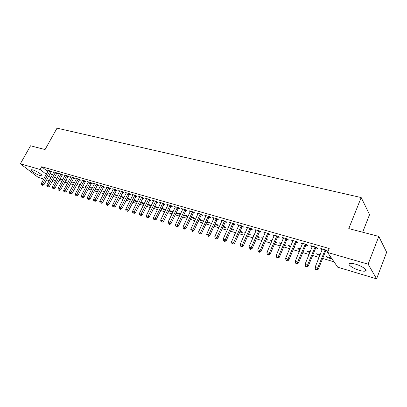 <?xml version="1.0" encoding="UTF-8"?>
<svg xmlns="http://www.w3.org/2000/svg" width="407" height="407" viewBox="0 0 407 407"><rect width="100%" height="100%" fill="white"/><g stroke="black" fill="none" stroke-linecap="round" stroke-linejoin="round"><path stroke-width="0.61" d="M32.769 169.892C36.518 170.904 43.498 175.498 41.814 175.819L40.212 175.615C36.498 174.598 29.574 170.065 31.212 169.699L32.769 169.892M355.54 264.153C362.169 266 368.416 270.518 365.227 271.103C363.99 271.367 362.037 271.113 359.381 270.345C352.859 268.493 346.683 264.072 349.811 263.436C351.002 263.171 352.91 263.41 355.54 264.153M59.112 180.479L61.859 181.308M64.749 182.163L67.572 182.997M70.477 183.857L73.367 184.712M76.292 185.577L79.253 186.452M82.189 187.322L85.226 188.217M88.182 189.092L91.29 190.013M94.266 190.893L97.451 191.834M100.437 192.72L103.704 193.686M106.71 194.577L110.058 195.564M113.08 196.459L116.509 197.476M119.551 198.372L123.067 199.415M126.124 200.32L129.726 201.384M132.804 202.294L136.498 203.388M139.591 204.304L143.376 205.423M146.489 206.344L150.366 207.489M153.5 208.42L157.478 209.595M160.628 210.526L164.703 211.732M167.872 212.668L172.054 213.904M175.244 214.85L179.528 216.117M182.733 217.068L187.128 218.366M190.354 219.322L194.861 220.655M198.107 221.617L202.732 222.98M205.998 223.947L210.74 225.351M214.026 226.323L218.885 227.762M222.197 228.739L227.182 230.214M230.51 231.201L235.628 232.712M238.975 233.704L244.225 235.256M247.593 236.253L252.986 237.851M256.374 238.853L261.904 240.486M265.318 241.499L270.991 243.177M274.425 244.19L280.25 245.914M283.704 246.937L289.687 248.708M293.167 249.735L299.308 251.551M302.808 252.589L309.111 254.456M312.637 255.494L319.113 257.412M322.654 258.46L334.015 261.823M59.132 180.499L57.672 183.186M54.772 182.316L52.086 181.512M49.227 180.657L46.607 179.869M43.768 179.019L38.095 177.315L20.35 163.792L40.156 169.51L46.342 174.338M362.657 232.209L369.561 214.631L361.182 197.558L57.016 128.159L45.07 149.562L30.545 145.782L20.35 163.792M361.182 197.558L348.779 228.597L378.795 236.411L386.65 252.269L376.597 278.841L337.703 267.175L327.579 252.472L368.121 264.174L376.597 278.841M65.522 180.733L66.824 181.115L65.771 180.27M62.805 179.563L62.388 179.233L62.902 179.385M56.609 173.392L57.504 173.652L56.314 172.7L52.996 171.749L53.775 172.365M77.065 184.122L77.986 184.391L77.244 183.791M74.232 183.099L73.469 182.478L74.415 182.758M67.832 176.623L68.752 176.887L67.572 175.926L64.158 174.949L64.957 175.595M88.96 187.617L89.479 187.769L89.062 187.423M86.269 186.228L85.994 186.747L84.87 185.821L86.279 186.233M79.385 179.945L80.337 180.22L79.172 179.253L75.656 178.246L76.47 178.917M98.235 190.339L96.612 189.26L98.509 189.815M91.295 183.369L92.277 183.649L91.122 182.677L87.495 181.639L88.339 182.341M110.841 194.042L109.804 193.737L108.705 192.801L111.121 193.508M103.571 186.894L104.579 187.189L103.439 186.208L99.705 185.139L100.57 185.877M123.855 197.863L122.248 197.39L121.164 196.454L124.135 197.319M116.229 190.537L117.267 190.837L116.143 189.855L112.291 188.746L113.177 189.52M137.291 201.811L135.083 201.16L134.015 200.213L137.566 201.256M129.289 194.292L130.362 194.602L129.253 193.61L125.28 192.47L126.19 193.279M151.419 205.367L147.563 204.187M151.165 205.886L148.316 205.047L147.502 204.309M142.765 198.168L143.875 198.484L142.791 197.492L138.68 196.316L139.621 197.166M165.644 209.803L165.14 209.335L161.706 208.328M165.501 210.093L161.543 208.659M156.69 202.167L157.835 202.498L156.766 201.501L152.528 200.285L153.49 201.18M180.342 214.418L179.401 213.512L176.323 212.607M180.326 214.448L176.048 213.171M171.072 206.303L172.258 206.644L171.215 205.642L166.829 204.385L167.821 205.332M191.158 217.628L195.111 218.793L194.139 217.826L191.438 217.038M185.948 210.582L187.174 210.933L186.157 209.926L181.619 208.628L182.641 209.625M206.802 222.227L210.317 223.255L209.371 222.293L207.082 221.622M201.333 215.003L202.6 215.369L201.607 214.357L196.917 213.014L197.98 214.041M223 226.984L226.043 227.874L225.127 226.908L223.28 226.363M217.257 219.582L218.569 219.963L217.608 218.946L212.749 217.552L213.863 218.605M239.779 231.909L242.323 232.656L241.437 231.685L240.064 231.283M233.75 224.323L235.109 224.715L234.183 223.697L229.151 222.253L230.311 223.336M257.178 237.022L259.178 237.607L258.328 236.635L257.463 236.381M253.856 235.877L253.2 235.129L254.07 235.383M250.839 229.238L252.254 229.645L251.363 228.622L246.143 227.126L247.359 228.235M275.229 242.323L276.643 242.735L275.514 241.666M271.795 241.315L270.513 240.201L272.079 240.659M268.564 234.335L270.029 234.758L269.18 233.73L263.767 232.178L265.033 233.323M293.971 247.827L294.749 248.056L294.18 247.329M290.491 246.805L289.245 246.439L288.466 245.462L290.776 246.138M286.96 239.626L288.477 240.059L287.673 239.031L282.051 237.418L283.379 238.594M309.915 252.508L307.824 251.897L307.092 250.916L310.2 251.826M306.059 245.116L307.636 245.569L306.878 244.541L301.038 242.867L301.811 243.895L302.432 244.073M332.087 259.02L327.111 257.56L326.424 256.583L331.415 258.043M325.905 250.824L327.549 251.292L326.841 250.264L320.767 248.524L321.494 249.552L322.232 249.766M327.579 252.472L329.192 248.494L41.697 166.743L47.853 171.601M50.153 173.413L52.279 175.091M54.594 176.918L56.776 178.637M315.888 247.939L317.496 248.402L316.763 247.375L310.806 245.665L311.559 246.698L312.235 246.891M319.912 255.443L317.379 254.701L316.666 253.724L320.197 254.757M296.418 242.343L297.965 242.791L297.181 241.758L291.453 240.115L292.816 241.31M303.612 250.656L304.054 250.788L303.734 250.366M300.112 249.628L298.448 249.14L297.69 248.163L300.391 248.957M277.676 236.955L279.166 237.383L278.337 236.355L272.822 234.773L274.125 235.933M284.513 245.05L285.612 245.37L284.793 244.383M281.054 244.032L280.209 243.783L279.411 242.806L281.339 243.376M259.62 231.766L261.06 232.178L260.19 231.151L254.874 229.629L256.115 230.754M266.122 239.647L267.831 240.15L266.402 239.001M262.708 238.644L261.777 237.642L262.993 237.998M242.216 226.76L243.605 227.157L242.694 226.139L237.571 224.669L238.756 225.763M248.402 234.442L250.676 235.109L249.812 234.137L248.682 233.806M245.182 233.119L244.77 232.662L245.314 232.819M225.427 221.932L226.765 222.319L225.824 221.301L220.879 219.882L222.013 220.95M231.313 229.426L234.111 230.245L233.211 229.273L231.598 228.8M209.223 217.272L210.516 217.643L209.539 216.631L204.767 215.262L205.85 216.305M214.83 224.583L218.111 225.549L217.18 224.578L215.11 223.972M193.574 212.775L194.821 213.131L193.813 212.123L189.204 210.801L190.242 211.818M198.911 219.907L202.65 221.006L201.689 220.039L199.191 219.307M178.449 208.425L179.655 208.771L178.622 207.768L174.165 206.486L175.168 207.458M183.537 215.389L187.693 216.61L186.706 215.654L183.816 214.804M163.823 204.222L164.988 204.553L163.935 203.556L159.62 202.32L160.597 203.241M172.929 212.088L172.212 211.406L168.951 210.45M172.853 212.256L168.737 210.892M149.669 200.152L150.799 200.478L149.72 199.481L145.548 198.285L146.5 199.155M158.471 207.565L154.574 206.237M158.272 207.972L155.092 207.036L154.467 206.461M135.974 196.215L137.067 196.525L135.969 195.538L131.929 194.378L132.85 195.207M144.17 203.831L141.646 203.088L140.649 202.193M144.449 203.271L140.664 202.162M122.705 192.399L123.764 192.704L122.649 191.717L118.732 190.593L119.633 191.387M130.52 199.822L128.617 199.262L127.539 198.321L130.795 199.272M109.849 188.7L110.877 188.996L109.742 188.019L105.947 186.93L106.822 187.683M117.297 195.94L115.98 195.548L114.886 194.612L117.577 195.401M97.385 185.119L98.382 185.404L97.232 184.432L93.554 183.374L94.404 184.096M104.487 192.175L102.61 191.015L104.767 191.646M85.297 181.644L86.264 181.919L85.099 180.952L81.532 179.93L82.362 180.616L82.489 180.204M95.045 189.403L95.35 189.494L95.106 189.291M92.074 188.527L90.695 187.525L92.348 188.009M73.565 178.271L74.501 178.541L73.326 177.579L69.862 176.582L70.67 177.243L70.798 176.852M82.967 185.857L83.689 186.07L83.109 185.592M80.072 184.91L79.126 184.137L80.301 184.483M62.179 174.995L63.085 175.259L61.9 174.303L58.537 173.336L59.325 173.967M71.25 182.412L72.365 182.743L71.464 182.015M68.478 181.313L67.888 180.845L68.615 181.059M51.114 171.815L51.999 172.069L50.804 171.118L47.538 170.182L48.301 170.787M59.875 179.075L61.36 179.507L60.144 178.576M57.214 177.839L56.965 177.645L57.27 177.732M48.652 176.145L50.789 177.813M53.114 179.629L55.306 181.339M378.795 236.411L368.121 264.174M41.697 166.743L40.156 169.51M321.795 248.814L321.494 249.552M327.391 256.863L327.111 257.56M311.859 245.965L311.559 246.698M317.658 254.014L317.379 254.701M302.111 243.172L301.811 243.895M308.104 251.216L307.824 251.897M292.552 240.43L292.251 241.148M298.733 248.468L298.448 249.14M283.17 237.744L282.87 238.446M289.53 245.772L289.245 246.439M273.967 235.104L273.662 235.801M280.494 243.127L280.209 243.783M264.932 232.514L264.626 233.201M271.617 240.527L271.337 241.178M256.059 229.97L255.754 230.652M262.902 237.973L262.622 238.619M247.344 227.472L247.044 228.149M238.792 225.02L238.487 225.687M230.387 222.609L230.087 223.27M222.13 220.243L221.83 220.899M214.021 217.918L213.721 218.564M208.247 216.259L200.631 232.341L198.641 231.731L205.749 216.275M198.168 213.487L197.914 214.021M190.415 211.391L190.217 211.808M176.358 212.622L176.078 213.202M169.251 210.536L168.971 211.116M162.256 208.491L161.976 209.061M155.372 206.471L155.092 207.036M148.596 204.487L148.316 205.047M141.926 202.533L141.646 203.088M135.358 200.61L135.083 201.16M128.892 198.718L128.617 199.262M122.527 196.851L122.248 197.39M116.254 195.014L115.98 195.548M110.078 193.203L109.804 193.737M103.994 191.422L103.719 191.951M97.995 189.667L97.721 190.191M92.089 187.932L91.814 188.456M325.193 249.791L317.557 268.218L315.023 267.44L322.4 248.987M326.516 250.168L325.569 251.292L318.299 269.195L317.557 268.218L316.493 269.566L315.481 269.256L315.781 269.648L316.794 269.958L316.493 269.566M316.794 269.958L318.299 269.195M315.023 267.44L315.481 269.256M315.15 246.912L307.504 265.13L305.021 264.372L312.408 246.123M316.488 247.293L315.547 248.407L308.272 266.112L307.504 265.13L306.461 266.473L305.469 266.168L305.779 266.56L306.771 266.865L306.461 266.473M306.771 266.865L308.272 266.112M305.021 264.372L305.469 266.168M305.296 244.083L297.644 262.108L295.207 261.36L302.604 243.315M306.659 244.475L305.723 245.574L298.438 263.085L297.644 262.108L296.627 263.441L295.65 263.141L295.97 263.527L296.947 263.828L296.627 263.441M296.947 263.828L298.438 263.085M295.207 261.36L295.65 263.141M295.63 241.315L287.978 259.142L285.587 258.409L292.994 240.557M297.013 241.712L296.087 242.796L288.792 260.119L287.978 259.142L286.976 260.465L286.024 260.17L286.355 260.561L287.306 260.856L286.976 260.465M287.306 260.856L288.792 260.119M285.587 258.409L286.024 260.17M286.146 238.594L278.49 256.232L276.149 255.51L283.562 237.856M287.546 238.995L286.63 240.074L279.334 257.209L278.49 256.232L277.513 257.545L276.577 257.255L277.854 257.936L277.513 257.545M277.854 257.936L279.334 257.209M276.149 255.51L276.577 257.255M276.841 235.928L269.185 253.378L266.89 252.671L274.303 235.2M278.261 236.335L277.35 237.403L270.05 254.355L269.185 253.378L268.228 254.68L267.313 254.395L268.574 255.072L268.228 254.68M268.574 255.072L270.05 254.355M266.89 252.671L267.313 254.395M267.714 233.308L260.058 250.575L257.799 249.883L265.222 232.595M269.144 233.72L268.238 234.778L260.943 251.551L260.058 250.575L259.117 251.872L258.216 251.592L258.572 251.984L259.473 252.259L259.117 251.872M259.473 252.259L260.943 251.551M257.799 249.883L258.216 251.592M258.75 230.738L251.094 247.822L248.881 247.146L256.303 230.036M260.19 231.156L259.3 232.204L251.999 248.804L251.094 247.822L250.173 249.109L249.288 248.84L250.539 249.501L250.173 249.109M250.539 249.501L251.999 248.804M248.881 247.146L249.288 248.84M249.949 228.215L242.297 245.126L240.125 244.459L247.548 227.528M251.389 228.658L250.519 229.67L243.223 246.103L242.297 245.126L241.397 246.403L240.527 246.133L241.768 246.795L241.397 246.403M241.768 246.795L243.223 246.103M240.125 244.459L240.527 246.133M241.305 225.737L233.659 242.475L231.527 241.819L238.945 225.061M242.75 226.195L241.9 227.187L234.605 243.452L233.659 242.475L232.773 243.742L231.924 243.483L233.155 244.134L232.773 243.742M233.155 244.134L234.605 243.452M231.527 241.819L231.924 243.483M232.819 223.306L225.178 239.871L223.082 239.23L230.504 222.639M234.259 223.784L233.43 224.75L226.139 240.847L225.178 239.871L224.313 241.132L223.474 240.873L224.695 241.524L224.313 241.132M224.695 241.524L226.139 240.847M223.082 239.23L223.474 240.873M224.486 220.915L216.85 237.317L214.789 236.686L222.207 220.263M225.926 221.408L225.117 222.354L217.826 238.293L216.85 237.317L216 238.568L215.176 238.314L216.392 238.96L216 238.568M216.392 238.96L217.826 238.293M214.789 236.686L215.176 238.314M216.295 218.569L208.669 234.808L206.644 234.188L214.057 217.928M217.735 219.078L216.941 219.999L209.661 235.78L208.669 234.808L207.835 236.05L207.026 235.801L207.835 236.05M208.231 236.436L209.661 235.78M206.644 234.188L207.026 235.801M209.686 216.783L208.913 217.689L201.638 233.313L200.631 232.341L199.812 233.577L199.013 233.328L199.812 233.577M200.213 233.964L201.638 233.313M198.641 231.731L199.013 233.328M200.341 213.99L192.73 229.914L190.776 229.319L198.178 213.375M201.78 214.53L201.022 215.415L193.752 230.886L192.73 229.914L191.926 231.145L191.148 230.901L191.926 231.145M192.338 231.532L193.752 230.886M190.776 229.319L191.148 230.901M192.567 211.762L184.966 227.533L183.048 226.943L190.44 211.157M194.007 212.317L193.264 213.182L186.004 228.505L184.966 227.533L184.178 228.754L183.409 228.515L184.178 228.754M184.595 229.141L186.004 228.505M183.048 226.943L183.409 228.515M184.926 209.574L177.34 225.193L175.453 224.613L182.84 208.974M186.365 210.134L185.643 210.984L178.388 226.165L177.34 225.193L176.562 226.404L175.809 226.17L176.562 226.404M176.984 226.791L178.388 226.165M175.453 224.613L175.809 226.17M177.416 207.422L169.836 222.894L167.984 222.324L175.361 206.832M178.856 207.992L178.144 208.822L170.899 223.86L169.836 222.894L169.078 224.094L168.335 223.865L169.078 224.094M169.505 224.481L170.899 223.86M167.984 222.324L168.335 223.865M170.029 205.301L162.464 220.63L160.643 220.07L168.01 204.721M171.469 205.886L170.772 206.7L163.538 221.596L162.464 220.63L161.716 221.825L160.989 221.601L161.716 221.825M162.149 222.212L163.538 221.596M160.643 220.07L160.989 221.601M162.764 203.22L155.215 218.406L153.419 217.852L160.78 202.65M164.204 203.815L156.298 219.368L155.215 218.406L154.482 219.592L153.765 219.373L154.482 219.592M154.914 219.978L156.298 219.368M153.419 217.852L153.765 219.373M155.622 201.17L148.082 216.219L146.317 215.674L153.668 200.61M157.061 201.775L149.181 217.18L148.082 216.219L147.365 217.394L146.657 217.18L147.365 217.394M147.802 217.781L149.181 217.18M146.317 215.674L146.657 217.18M148.591 199.155L141.066 214.067L139.331 213.533L146.673 198.606M150.035 199.771L142.175 215.023L141.066 214.067L140.359 215.237L139.667 215.023L140.359 215.237M140.807 215.618L142.175 215.023M139.331 213.533L139.667 215.023M141.677 197.171L134.168 211.945L132.463 211.421L139.784 196.632M143.122 197.792L135.287 212.907L134.168 211.945L133.476 213.11L132.789 212.902L133.476 213.11M133.923 213.492L135.287 212.907M132.463 211.421L132.789 212.902M134.875 195.223L127.381 209.864L125.702 209.351L133.013 194.688M136.314 195.853L128.505 210.821L127.381 209.864L126.699 211.019L126.028 210.816L126.699 211.019M127.147 211.401L128.505 210.821M125.702 209.351L126.028 210.816M128.18 193.305L120.701 207.814L119.048 207.305L126.348 192.781M129.619 193.941L121.835 208.771L120.701 207.814L120.029 208.964L119.368 208.76L120.029 208.964M120.482 209.346L121.835 208.771M119.048 207.305L119.368 208.76M121.586 191.412L114.128 205.8L112.5 205.296L119.785 190.898M123.031 192.058L115.273 206.751L114.128 205.8L113.467 206.939L112.815 206.741L113.467 206.939M113.924 207.321L115.273 206.751M112.5 205.296L112.815 206.741M115.1 189.555L107.657 203.81L106.054 203.322L113.329 189.046M116.544 190.201L108.811 204.762L107.657 203.81L107.005 204.95L106.369 204.752L107.005 204.95M107.468 205.326L108.811 204.762M106.054 203.322L106.369 204.752M108.715 187.724L101.287 201.857L99.71 201.373L106.97 187.22M110.16 188.375L102.447 202.808L101.287 201.857L100.651 202.986L100.02 202.793L100.651 202.986M101.114 203.363L102.447 202.808M99.71 201.373L100.02 202.793M102.427 185.923L95.014 199.934L93.462 199.455L100.707 185.429M103.871 186.579L96.184 200.88L95.014 199.934L94.388 201.053L93.768 200.865L94.388 201.053M94.856 201.434L96.184 200.88M93.462 199.455L93.768 200.865M96.235 184.147L88.843 198.041L87.312 197.568L94.541 183.659M97.68 184.809L90.018 198.982L88.843 198.041L88.227 199.155L87.617 198.967L88.227 199.155M88.695 199.532L90.018 198.982M87.312 197.568L87.617 198.967M90.14 182.397L82.763 196.174L81.258 195.711L88.472 181.919M91.58 183.069L83.949 197.115L82.763 196.174L82.158 197.283L81.558 197.095L82.158 197.283M82.631 197.66L83.949 197.115M81.258 195.711L81.558 197.095M84.132 180.677L76.775 194.337L75.295 193.88L82.367 180.601M85.577 181.349L77.966 195.274L76.775 194.337L76.18 195.436L75.585 195.253L76.18 195.436M76.658 195.813L77.966 195.274M75.295 193.88L75.585 195.253M78.22 178.978L70.879 192.526L69.419 192.079L76.597 178.515M79.66 179.655L72.075 193.462L70.879 192.526L70.294 193.62L69.709 193.442L70.294 193.62M70.772 193.997L72.075 193.462M69.419 192.079L69.709 193.442M72.39 177.31L65.069 190.746L63.629 190.303L70.67 177.243M73.83 177.991L66.27 191.677L65.069 190.746L64.494 191.834L63.919 191.656L64.972 192.206L64.494 191.834M64.972 192.206L66.27 191.677M63.629 190.303L63.919 191.656M66.646 175.661L59.346 188.99L57.931 188.553L65.074 175.214M68.091 176.348L60.551 189.921L59.346 188.99L58.781 190.069L58.211 189.896L59.264 190.44L58.781 190.069M59.264 190.44L60.551 189.921M57.931 188.553L58.211 189.896M60.989 174.038L53.709 187.261L52.31 186.828L59.442 173.596M62.434 174.73L54.92 188.187L53.709 187.261L53.149 188.334L52.589 188.161L53.638 188.706L53.149 188.334M53.638 188.706L54.92 188.187M52.31 186.828L52.589 188.161M55.413 172.441L48.153 185.556L46.774 185.134L53.887 172.003M56.853 173.133L49.369 186.482L48.153 185.556L47.604 186.625L47.049 186.452L48.092 186.991L47.604 186.625M48.092 186.991L49.369 186.482M46.774 185.134L47.049 186.452M49.919 170.864L42.674 183.872L41.321 183.455L48.413 170.431M51.358 171.561L43.9 184.798L42.674 183.872L42.135 184.936L41.59 184.768L42.623 185.307L42.135 184.936M42.623 185.307L43.9 184.798M41.321 183.455L41.59 184.768M325.076 249.918L325.788 250.946M324.852 250.259L325.569 251.292M315.033 247.034L315.771 248.067M314.809 247.375L315.547 248.407M305.179 244.21L305.942 245.238M304.96 244.546L305.723 245.574M295.518 241.437L296.301 242.465M295.299 241.768L296.087 242.796M286.035 238.716L286.843 239.743M285.816 239.046L286.63 240.074M276.729 236.05L277.564 237.078M276.516 236.375L277.35 237.403M267.603 233.43L268.452 234.452M267.384 233.75L268.238 234.778M258.638 230.855L259.513 231.883M258.425 231.176L259.3 232.204M249.837 228.332L250.732 229.355M249.628 228.653L250.519 229.67M241.198 225.854L242.109 226.877M240.985 226.17L241.9 227.187M232.712 223.423L233.643 224.44M232.504 223.733L233.43 224.75M224.374 221.032L225.32 222.049M224.165 221.337L225.117 222.354M216.188 218.681L217.15 219.694M215.98 218.986L216.941 219.999M208.14 216.371L209.122 217.384M207.936 216.677L208.913 217.689M200.234 214.102L201.226 215.115M200.03 214.403L201.022 215.415M192.465 211.874L193.467 212.881M192.257 212.169L193.264 213.182M184.824 209.681L185.841 210.689M184.62 209.976L185.643 210.984M177.315 207.529L178.347 208.532M177.111 207.819L178.144 208.822M169.928 205.408L170.971 206.41M169.724 205.698L170.772 206.7M162.663 203.327L163.721 204.324M162.464 203.612L163.522 204.609M155.52 201.277L156.588 202.274M155.321 201.562L156.39 202.559M148.494 199.262L149.573 200.254M148.296 199.542L149.374 200.534M141.58 197.278L142.669 198.27M141.382 197.558L142.47 198.55M134.778 195.324L135.877 196.316M134.58 195.604L135.679 196.591M128.083 193.406L129.192 194.393M127.884 193.681L128.999 194.668M121.49 191.514L122.609 192.501M121.296 191.789L122.415 192.77M115.008 189.652L116.132 190.634M114.815 189.921L115.939 190.903M108.623 187.82L109.758 188.802M108.43 188.09L109.564 189.067M102.335 186.019L103.475 186.996M102.142 186.284L103.286 187.261M96.144 184.244L97.293 185.216M95.955 184.508L97.105 185.48M90.049 182.494L91.204 183.465M89.861 182.753L91.015 183.725M84.04 180.769L85.205 181.741M83.852 181.029L85.017 181.995M78.129 179.075L79.299 180.042M77.941 179.329L79.111 180.296M72.298 177.401L73.474 178.363M72.115 177.656L73.291 178.617M66.56 175.758L67.74 176.714M66.372 176.007L67.557 176.969M60.902 174.135L62.088 175.091M60.719 174.384L61.905 175.341M55.327 172.532L56.517 173.489M55.143 172.782L56.334 173.733M49.832 170.955L51.028 171.907M49.649 171.205L50.844 172.156M41.814 175.819L41.997 175.483M365.227 271.103L365.786 269.658"/></g></svg>
